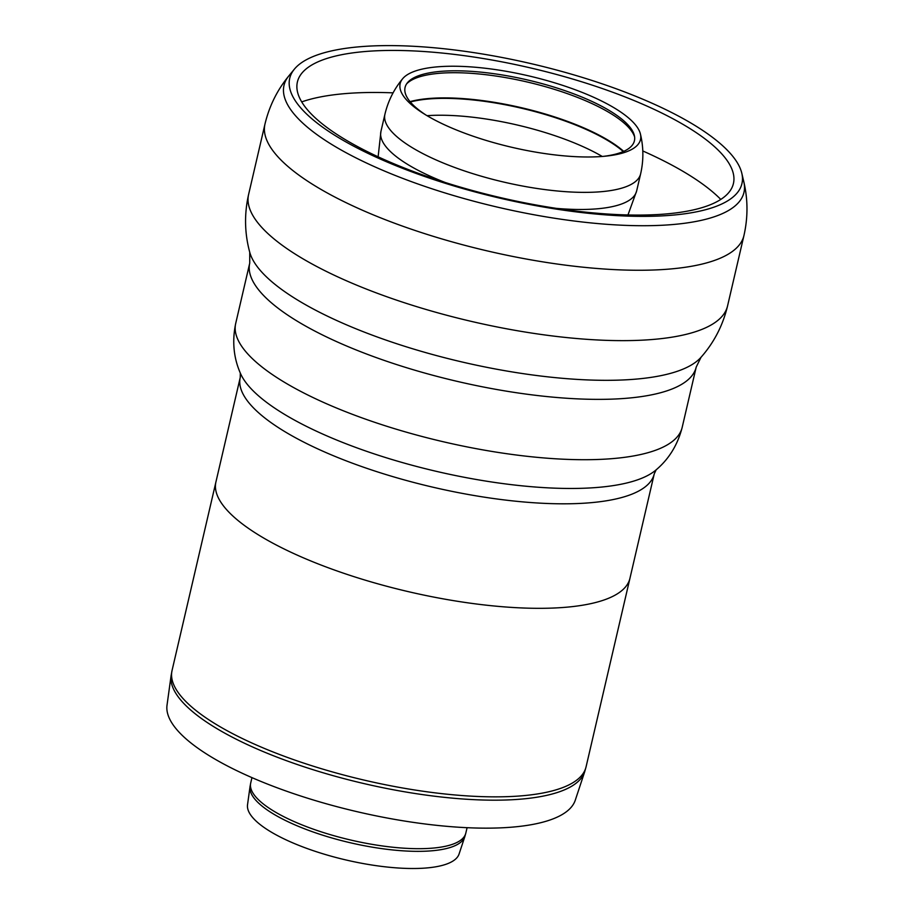 <?xml version="1.0" encoding="UTF-8"?>
<svg xmlns="http://www.w3.org/2000/svg" width="914" height="914" viewBox="0 0 914 914"><rect width="100%" height="100%" fill="white"/><g stroke="black" fill="none" stroke-linecap="round" stroke-linejoin="round"><path stroke-width="1.37" d="M556.158 607.913A212.539 63.203 -166.9 0 1 328.697 567.937A212.539 63.203 -166.9 0 1 215.921 481.975A212.539 63.203 13.1 0 0 328.697 567.937A212.539 63.203 13.1 0 0 556.158 607.913A212.539 63.203 13.1 0 0 629.94 578.322A212.539 63.203 -166.9 0 1 556.158 607.913M347.857 141.144A223.85 66.562 -166.9 0 1 303.768 71.075A223.85 66.562 -166.9 0 1 530.497 67.922A223.85 66.562 -166.9 0 1 732.537 170.849A223.85 66.562 -166.9 0 1 655.715 214.653A223.85 66.562 -166.9 0 1 347.857 141.144M661.336 215.921A232.156 69.041 -166.9 0 1 398.458 166.702A232.156 69.041 -166.9 0 1 294.377 69.156A232.156 69.041 -166.9 0 1 531.468 63.74A232.156 69.041 -166.9 0 1 741.814 173.272A232.156 69.041 -166.9 0 1 661.336 215.921M584.663 771.862L575.272 800.207A209.66 62.346 -166.9 0 1 502.94 827.753A209.66 62.346 -166.9 0 1 281.066 789.228A209.66 62.346 -166.9 0 1 167.022 705.197L171.101 675.629A212.379 63.157 13.1 0 0 219.303 730.035A212.379 63.157 13.1 0 0 511.394 799.773A212.379 63.157 13.1 0 0 584.663 771.862L586.068 766.857A212.539 63.203 -166.9 0 1 512.274 796.448A212.539 63.203 -166.9 0 1 219.966 726.664A212.539 63.203 -166.9 0 1 172.049 670.51L171.101 675.629M464.826 836.641L459.068 854.03A108.64 32.31 -166.9 0 1 421.583 868.3A108.64 32.31 -166.9 0 1 306.624 848.341A108.64 32.31 -166.9 0 1 247.523 804.8L250.025 786.657A110.308 32.801 13.1 0 0 275.057 814.922A110.308 32.801 13.1 0 0 426.769 851.14A110.308 32.801 13.1 0 0 464.826 836.641L465.82 833.111A110.434 32.847 -166.9 0 1 427.478 848.478A110.434 32.847 -166.9 0 1 275.594 812.215A110.434 32.847 -166.9 0 1 250.699 783.047L250.025 786.657M597.665 156.751A123.379 36.686 -166.9 0 1 427.981 116.238A123.379 36.686 -166.9 0 1 424.005 113.827A123.379 36.686 -166.9 0 1 402.72 78.65A123.379 36.686 -166.9 0 1 528.646 75.873A123.379 36.686 -166.9 0 1 640.406 133.958A123.379 36.686 -166.9 0 1 605.788 156.134A123.379 36.686 -166.9 0 1 597.665 156.751M425.97 115.038A117.735 35.018 -166.9 0 1 407.347 82.866A117.735 35.018 -166.9 0 1 527.686 79.998A117.735 35.018 -166.9 0 1 634.396 135.706A117.735 35.018 -166.9 0 1 603.48 156.351M586.068 766.857L654.264 473.818A212.539 63.203 -166.9 0 1 580.47 503.408A212.539 63.203 -166.9 0 1 288.161 433.613A212.539 63.203 -166.9 0 1 240.245 377.471L172.049 670.51M320.403 189.061A245.877 73.12 -166.9 0 1 264.969 124.098C269.276 106.104 277.205 90.063 288.755 75.999A236.12 70.218 -166.9 0 0 337.243 147.748A236.12 70.218 -166.9 0 0 661.987 225.267A236.12 70.218 -166.9 0 0 743.836 181.897C747.983 199.618 748.018 217.509 743.939 235.561A245.877 73.12 -166.9 0 1 658.571 269.79A245.877 73.12 -166.9 0 1 320.403 189.061M743.939 235.561L727.555 305.95A245.877 73.12 -166.9 0 1 642.188 340.168A245.877 73.12 -166.9 0 1 304.031 259.439A245.877 73.12 -166.9 0 1 248.597 194.488L264.969 124.098M249.739 252.253L249.739 263.106A229.208 68.162 -166.9 0 0 301.414 323.659A229.208 68.162 -166.9 0 0 616.653 398.927A229.208 68.162 -166.9 0 0 696.228 367.017L701.027 357.271A234.612 69.772 -166.9 0 1 531.148 374.786A234.612 69.772 -166.9 0 1 302.26 302.831A234.612 69.772 -166.9 0 1 249.739 252.253C244.586 233.298 244.198 214.036 248.597 194.488M696.228 367.017L682.187 427.364A229.208 68.162 -166.9 0 1 602.612 459.274A229.208 68.162 -166.9 0 1 287.373 384.017A229.208 68.162 -166.9 0 1 235.698 323.465L249.739 263.106M682.187 427.364C677.674 444.855 668.945 459.057 655.989 469.967A218.343 64.928 -166.9 0 1 495.125 482.501A218.343 64.928 -166.9 0 1 287.887 416.361A218.343 64.928 -166.9 0 1 240.393 373.255C233.584 357.751 232.019 341.151 235.698 323.465M301.7 101.9A237.549 70.641 -166.9 0 1 393.077 92.851M642.793 150.959A237.549 70.641 -166.9 0 1 720.78 199.423M623.702 151.358A125.024 37.177 13.1 0 0 521.254 107.669A125.024 37.177 13.1 0 0 410.032 101.637M410.329 101.991A125.024 37.177 -166.9 0 1 521.14 108.138A125.024 37.177 -166.9 0 1 623.268 151.553M406.604 83.894A118.877 35.349 -166.9 0 1 527.218 81.997A118.877 35.349 -166.9 0 1 634.613 136.951M427.021 115.678A125.024 37.177 -166.9 0 1 602.257 156.454M627.964 214.961L636.658 190.935A131.273 39.039 -166.9 0 1 636.647 190.957A131.273 39.039 -166.9 0 1 591.072 209.226A131.273 39.039 -166.9 0 1 556.409 208.381M445.232 182.503A131.273 39.039 -166.9 0 1 410.523 166.131A131.273 39.039 -166.9 0 1 380.932 131.445A131.273 39.039 -166.9 0 1 380.932 131.433L378.122 156.82M640.406 133.958C643.605 147.2 643.673 160.498 640.634 173.843A131.273 39.039 -166.9 0 1 595.06 192.123A131.273 39.039 -166.9 0 1 414.51 149.016A131.273 39.039 -166.9 0 1 384.908 114.341L380.932 131.445M701.027 357.271C714.028 342.533 722.871 325.43 727.555 305.95M240.245 377.471L240.313 373.061M654.264 473.818L656.149 469.83M294.377 69.156L288.755 75.999M741.814 173.272L743.836 181.897M251.956 777.631L250.699 783.047M467.088 827.696L465.82 833.111M640.634 173.843L636.647 190.957M402.72 78.65C394.014 89.126 388.073 101.02 384.908 114.341"/></g></svg>

